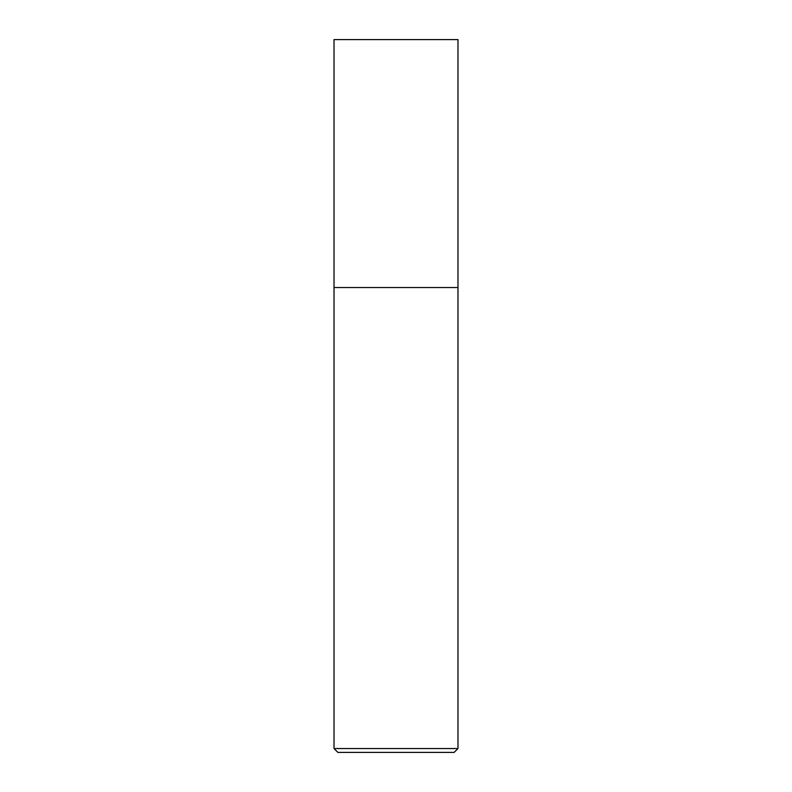 <?xml version="1.0" encoding="UTF-8"?>
<svg xmlns="http://www.w3.org/2000/svg" width="792" height="792" viewBox="0 0 792 792"><rect width="100%" height="100%" fill="white"/><g stroke="black" fill="none" stroke-linecap="round" stroke-linejoin="round"><path stroke-width="1.19" d="M457.984 39.6L334.016 39.6L457.984 39.6L457.984 287.526L334.016 287.526L334.016 39.6L334.016 287.526L457.984 287.526L334.016 287.526L457.984 287.526L457.984 748.529L334.016 748.529L334.016 287.526L334.016 748.529L337.887 752.4L454.113 752.4L457.984 748.529L334.016 748.529L337.887 752.4L454.113 752.4L457.984 748.529L457.984 39.6"/></g></svg>
